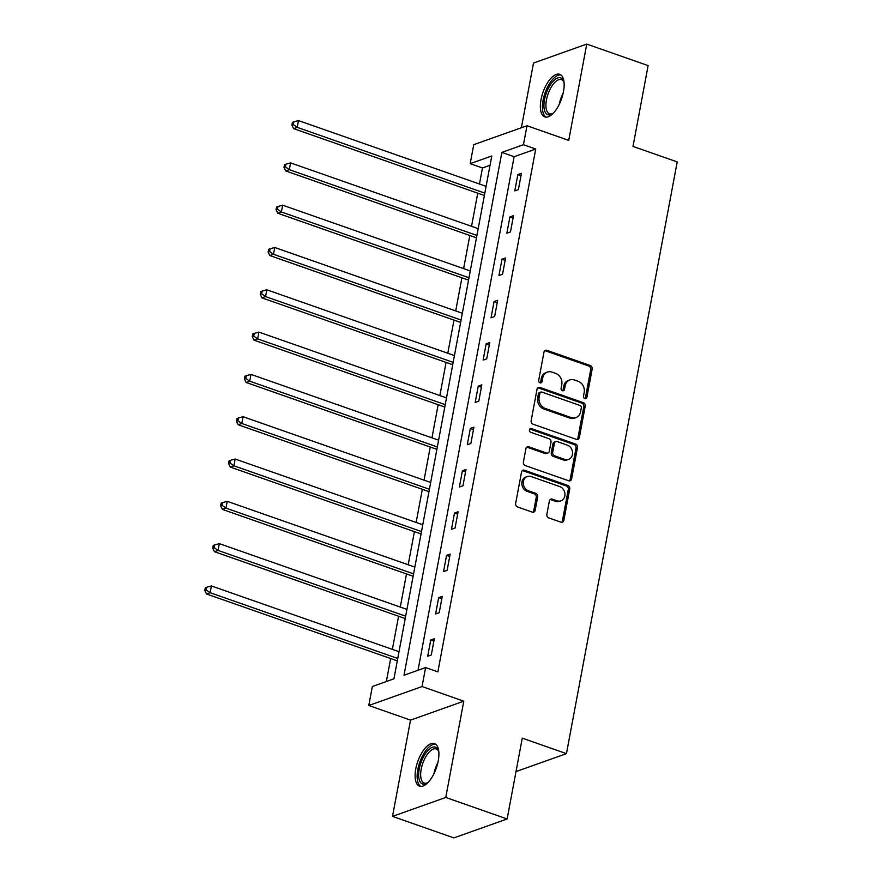 <?xml version="1.0" encoding="UTF-8"?>
<svg xmlns="http://www.w3.org/2000/svg" width="882" height="882" viewBox="0 0 882 882"><rect width="100%" height="100%" fill="white"/><g stroke="black" fill="none" stroke-linecap="round" stroke-linejoin="round"><path stroke-width="1.32" d="M584.843 398.587A1.985 1.687 70.4 0 0 586.883 397.308L592.175 369.029A2.833 2.403 70.4 0 0 590.256 365.523L546.884 350.319A2.833 2.403 70.4 0 0 543.973 352.138L538.682 380.418A1.985 1.687 70.4 0 0 542.055 381.597L542.739 377.937A9.085 7.706 70.4 0 1 547.413 372.083A9.085 7.706 70.4 0 1 552.044 372.127L555.66 373.395A9.085 7.706 70.4 0 1 561.779 384.618L561.095 388.267A1.985 1.687 70.4 0 0 564.469 389.458L565.153 385.798A9.085 7.706 70.4 0 1 569.827 379.944A9.085 7.706 70.4 0 1 574.458 379.977L578.074 381.245A9.085 7.706 70.4 0 1 584.193 392.468L583.509 396.128A1.985 1.687 70.4 0 0 584.843 398.587M585.064 398.642A1.985 1.687 70.4 0 0 585.439 397.826L590.731 369.536A2.833 2.403 70.4 0 0 588.823 366.03L545.44 350.827A2.833 2.403 70.4 0 0 544.767 350.694M540.247 382.931A1.985 1.687 70.4 0 0 540.622 382.115L541.305 378.455L542.739 377.937M562.65 390.792A1.985 1.687 70.4 0 0 563.025 389.965L563.708 386.305L565.153 385.798M438.233 760.89A22.546 9.834 -70.7 0 0 434.462 743.603A22.546 9.834 -70.7 0 0 415.775 768.872A22.546 9.834 -70.7 0 0 419.545 786.16A22.546 9.834 -70.7 0 0 438.233 760.89M563.488 91.607A22.546 9.834 -70.7 0 0 559.717 74.32A22.546 9.834 -70.7 0 0 541.03 99.589A22.546 9.834 -70.7 0 0 544.8 116.876A22.546 9.834 -70.7 0 0 563.488 91.607M546.862 514.404A2.833 2.403 70.4 0 0 548.769 517.91L560.941 522.177A2.833 2.403 70.4 0 0 563.852 520.358L569.728 488.948A2.833 2.403 70.4 0 0 567.821 485.442L524.437 470.238A2.833 2.403 70.4 0 0 521.538 472.046L515.65 503.457A2.833 2.403 70.4 0 0 517.569 506.974L532.265 512.122A2.833 2.403 70.4 0 0 535.176 510.303L537.689 496.864A2.833 2.403 70.4 0 0 535.782 493.358L528.483 490.8A7.585 6.439 70.4 0 1 523.269 483.623A7.585 6.439 70.4 0 1 527.282 476.523A7.585 6.439 70.4 0 1 531.151 476.556L559.706 486.566A7.585 6.439 70.4 0 1 564.932 493.744A7.585 6.439 70.4 0 1 560.919 500.844A7.585 6.439 70.4 0 1 557.049 500.811L552.286 499.146A2.833 2.403 70.4 0 0 549.376 500.954L546.862 514.404M425.598 667.575L422.048 686.549L368.786 705.49L372.347 686.505L393.934 678.831L491.781 155.982L470.194 163.655L473.744 144.67L526.995 125.74L523.445 144.725L501.858 152.399L404.011 675.248L425.598 667.575L437.869 671.875L535.727 149.025L523.445 144.725M526.995 125.74L568.736 140.37L586.751 44.1L648.127 65.61L633 146.423L677.2 161.913L566.453 753.647L522.265 738.157L507.139 818.97L445.763 797.449L463.778 701.179L422.048 686.549M576.431 439.39A2.833 2.403 70.4 0 0 579.342 437.571L585.218 406.161A2.833 2.403 70.4 0 0 583.311 402.655L539.938 387.452A2.833 2.403 70.4 0 0 537.028 389.271L531.151 420.681A2.833 2.403 70.4 0 0 533.059 424.187L576.431 439.39M577.478 447.549L571.602 478.959A2.833 2.403 70.4 0 1 568.692 480.778L525.308 465.575A2.833 2.403 70.4 0 1 523.401 462.069L525.915 448.629A2.833 2.403 70.4 0 1 528.825 446.81L546.421 452.973A2.833 2.403 70.4 0 0 549.321 451.154L550.996 442.246A2.833 2.403 70.4 0 0 549.078 438.74L530.766 432.312A1.985 1.687 70.4 0 1 531.46 428.586L575.56 444.043A2.833 2.403 70.4 0 1 577.478 447.549L576.034 448.067L570.158 479.477L571.602 478.959M507.139 818.97L453.888 837.9L392.512 816.39L445.763 797.449M586.751 44.1L533.5 63.03L521.383 127.736M516.014 771.574L566.453 753.647M535.727 149.025L514.129 156.698L418.024 670.265M517.833 174.625L514.79 190.898L518.384 189.619L521.427 173.346L517.833 174.625L520.986 175.727M509.917 216.928L506.863 233.201L510.469 231.922L513.511 215.649L509.917 216.928L513.07 218.03M502.001 259.231L498.947 275.504L502.553 274.225L505.595 257.952L502.001 259.231L505.143 260.344M494.074 301.545L491.031 317.807L494.637 316.528L497.68 300.266L494.074 301.545L497.228 302.647M486.158 343.848L483.115 360.121L486.721 358.842L489.764 342.569L486.158 343.848L489.312 344.95M478.242 386.151L475.2 402.424L478.794 401.145L481.848 384.872L478.242 386.151L481.396 387.253M470.327 428.454L467.284 444.726L470.878 443.448L473.932 427.175L470.327 428.454L473.48 429.556M462.411 470.756L459.368 487.029L462.962 485.75L466.005 469.478L462.411 470.756L465.564 471.87M454.495 513.07L451.452 529.332L455.046 528.053L458.089 511.792L454.495 513.07L457.648 514.173M446.579 555.373L443.536 571.646L447.13 570.367L450.173 554.094L446.579 555.373L449.732 556.476M438.663 597.676L435.609 613.949L439.214 612.67L442.257 596.397L438.663 597.676L441.816 598.779M430.747 639.979L427.693 656.252L431.298 654.973L434.341 638.7L430.747 639.979L433.889 641.082M490.039 165.265L482.465 167.955L479.455 184.018M477.746 193.18L471.539 226.321M469.83 235.483L463.623 268.624M461.914 277.786L455.707 310.927M453.998 320.1L447.791 353.241M446.072 362.403L439.875 395.544M438.156 404.706L431.96 437.847M430.24 447.009L424.044 480.15M422.324 489.312L416.128 522.453M414.408 531.614L408.201 564.756M406.492 573.928L400.285 607.07M398.576 616.231L392.369 649.373M390.66 658.534L386.36 681.521M463.778 701.179L410.527 720.12L392.512 816.39M410.527 720.12L368.786 705.49M482.465 167.955L470.194 163.655M514.129 156.698L501.858 152.399M569.827 379.944L568.383 380.451A9.085 7.706 70.4 0 0 563.708 386.305M547.413 372.083L545.969 372.601A9.085 7.706 70.4 0 0 541.305 378.455M577.115 439.523A2.833 2.403 70.4 0 0 577.908 438.078L583.785 406.668A2.833 2.403 70.4 0 0 581.866 403.162L538.494 387.959A2.833 2.403 70.4 0 0 537.811 387.837M581.304 407.903A1.985 1.687 70.4 0 0 579.959 405.455L541.89 392.104A1.985 1.687 70.4 0 0 539.85 393.383L539.134 397.242A9.085 7.706 70.4 0 0 545.241 408.454L571.271 417.583A9.085 7.706 70.4 0 0 575.913 417.616A9.085 7.706 70.4 0 0 580.577 411.762L581.304 407.903M540.875 392.093L539.431 392.611A1.985 1.687 70.4 0 0 538.417 393.89L539.85 393.383M575.913 417.616L574.469 418.134A9.085 7.706 70.4 0 1 569.838 418.09L543.808 408.972A9.085 7.706 70.4 0 1 537.689 397.749L538.417 393.89M569.364 480.911A2.833 2.403 70.4 0 0 570.158 479.477M547.865 452.984L546.421 453.502A2.833 2.403 70.4 0 1 544.977 453.491L527.381 447.317A2.833 2.403 70.4 0 0 526.708 447.196M576.034 448.067A2.833 2.403 70.4 0 0 574.127 444.561L530.027 429.104A1.985 1.687 70.4 0 0 529.806 429.038M564.667 459.379A7.585 6.439 70.4 0 0 568.548 459.412A7.585 6.439 70.4 0 0 572.55 452.312A7.585 6.439 70.4 0 0 567.335 445.134L557.27 441.606A2.833 2.403 70.4 0 0 554.37 443.425L552.694 452.345A2.833 2.403 70.4 0 0 554.613 455.851L564.667 459.379L563.234 459.886A7.585 6.439 70.4 0 0 567.104 459.919L568.548 459.412M555.825 441.595L554.392 442.103A2.833 2.403 70.4 0 0 552.926 443.933L554.37 443.425M563.234 459.886L553.168 456.358A2.833 2.403 70.4 0 1 551.261 452.852L552.926 443.933M560.919 500.844L559.486 501.351A7.585 6.439 70.4 0 1 555.605 501.318L550.842 499.653A2.833 2.403 70.4 0 0 550.17 499.521M527.282 476.523L525.837 477.041A7.585 6.439 70.4 0 0 521.835 484.141A7.585 6.439 70.4 0 0 527.05 491.307L528.483 490.8M532.948 512.255A2.833 2.403 70.4 0 0 533.731 510.81L536.256 497.371A2.833 2.403 70.4 0 0 534.338 493.865L527.05 491.307M561.625 522.298A2.833 2.403 70.4 0 0 562.407 520.865L568.295 489.455A2.833 2.403 70.4 0 0 566.376 485.949L523.004 470.745A2.833 2.403 70.4 0 0 522.32 470.613M486.103 186.345L298.491 120.58L297.223 127.361L293.629 128.64L484.383 195.506M293.331 124.594L293.838 121.881L292.405 122.389L291.898 125.101L293.331 124.594L297.223 127.361L484.824 193.125M293.838 121.881L298.491 120.58M293.629 128.64L291.898 125.101M553.411 113.094A19.514 8.511 109.3 0 1 552.463 113.756A19.514 8.511 109.3 0 1 543.918 105.741A19.514 8.511 109.3 0 1 552.33 82.158A19.514 8.511 109.3 0 1 563.752 81.541A19.514 8.511 109.3 0 1 564.072 82.654M564.006 82.357A18.07 7.883 -70.7 0 0 561.426 79.667A18.07 7.883 -70.7 0 0 553.698 83.636A18.07 7.883 -70.7 0 0 546.201 101.474A18.07 7.883 -70.7 0 0 549.475 113.767A18.07 7.883 -70.7 0 0 553.157 113.282M560.908 74.959A22.403 9.768 -70.7 0 0 552.055 80.075A22.403 9.768 -70.7 0 0 542.871 101.397A22.403 9.768 -70.7 0 0 546.134 117.119M428.156 782.378A19.514 8.511 109.3 0 1 427.208 783.051A19.514 8.511 109.3 0 1 419.248 769.027A19.514 8.511 109.3 0 1 428.718 749.689A19.514 8.511 109.3 0 1 438.508 750.825A19.514 8.511 109.3 0 1 438.828 751.938M438.751 751.64A18.07 7.883 -70.7 0 0 436.171 748.95A18.07 7.883 -70.7 0 0 421.199 769.203A18.07 7.883 -70.7 0 0 424.22 783.051A18.07 7.883 -70.7 0 0 427.902 782.566M435.653 744.243A22.403 9.768 -70.7 0 0 417.814 769.545A22.403 9.768 -70.7 0 0 420.879 786.413M478.176 228.647L290.575 162.883L289.307 169.664L285.713 170.943L476.467 237.809M285.415 166.896L285.922 164.184L284.489 164.691L283.982 167.404L285.415 166.896L289.307 169.664L476.908 235.428M285.922 164.184L290.575 162.883M285.713 170.943L283.982 167.404M470.26 270.95L282.659 205.186L281.391 211.967L277.786 213.246L468.551 280.112M277.499 209.199L278.006 206.487L276.562 207.005L276.055 209.718L277.499 209.199L281.391 211.967L468.992 277.731M278.006 206.487L282.659 205.186M277.786 213.246L276.055 209.718M462.344 313.253L274.743 247.5L273.475 254.281L269.87 255.56L460.636 322.426M269.583 251.502L270.09 248.79L268.646 249.308L268.139 252.02L269.583 251.502L273.475 254.281L461.077 320.034M270.09 248.79L274.743 247.5M269.87 255.56L268.139 252.02M454.428 355.567L266.827 289.803L265.559 296.584L261.954 297.862L452.72 364.729M261.667 293.816L262.175 291.104L260.73 291.611L260.223 294.323L261.667 293.816L265.559 296.584L453.161 362.348M262.175 291.104L266.827 289.803M261.954 297.862L260.223 294.323M446.512 397.87L258.911 332.106L257.643 338.886L254.038 340.165L444.793 407.032M253.751 336.119L254.259 333.407L252.814 333.914L252.307 336.626L253.751 336.119L257.643 338.886L445.245 404.651M254.259 333.407L258.911 332.106M254.038 340.165L252.307 336.626M438.597 440.173L250.995 374.409L249.716 381.189L246.122 382.468L436.877 449.335M245.835 378.422L246.343 375.71L244.898 376.217L244.391 378.929L245.835 378.422L249.716 381.189L437.329 446.953M246.343 375.71L250.995 374.409M246.122 382.468L244.391 378.929M430.681 482.476L243.068 416.712L241.8 423.492L238.206 424.771L428.961 491.638M237.908 420.725L238.416 418.013L236.982 418.531L236.475 421.243L237.908 420.725L241.8 423.492L429.413 489.256M238.416 418.013L243.068 416.712M238.206 424.771L236.475 421.243M422.765 524.779L235.152 459.026L233.884 465.795L230.29 467.074L421.045 533.952M229.993 463.028L230.5 460.316L229.066 460.834L228.559 463.546L229.993 463.028L233.884 465.795L421.497 531.559M230.5 460.316L235.152 459.026M230.29 467.074L228.559 463.546M414.849 567.093L227.236 501.329L225.968 508.109L222.374 509.388L413.129 576.255M222.077 505.331L222.584 502.63L221.15 503.137L220.643 505.849L222.077 505.331L225.968 508.109L413.57 573.862M222.584 502.63L227.236 501.329M222.374 509.388L220.643 505.849M406.922 609.396L219.32 543.632L218.052 550.412L214.458 551.691L405.213 618.558M214.161 547.645L214.668 544.933L213.235 545.44L212.727 548.152L214.161 547.645L218.052 550.412L405.654 616.176M214.668 544.933L219.32 543.632M214.458 551.691L212.727 548.152M399.006 651.699L211.404 585.935L210.137 592.715L206.531 593.994L397.297 660.861M206.245 589.948L206.752 587.236L205.308 587.743L204.8 590.455L206.245 589.948L210.137 592.715L397.738 658.479M206.752 587.236L211.404 585.935M206.531 593.994L204.8 590.455M585.439 397.826L586.883 397.308M540.622 382.115L542.055 381.597M563.025 389.965L564.469 389.458M545.44 350.827L546.884 350.319M588.823 366.03L590.256 365.523M590.731 369.536L592.175 369.029M538.494 387.959L539.938 387.452M581.866 403.162L583.311 402.655M583.785 406.668L585.218 406.161M577.908 438.078L579.342 437.571M537.689 397.749L539.134 397.242M543.808 408.972L545.241 408.454M569.838 418.09L571.271 417.583M527.381 447.317L528.825 446.81M544.977 453.491L546.421 452.973M530.027 429.104L531.46 428.586M574.127 444.561L575.56 444.043M551.261 452.852L552.694 452.345M553.168 456.358L554.613 455.851M550.842 499.653L552.286 499.146M555.605 501.318L557.049 500.811M534.338 493.865L535.782 493.358M536.256 497.371L537.689 496.864M533.731 510.81L535.176 510.303M523.004 470.745L524.437 470.238M566.376 485.949L567.821 485.442M568.295 489.455L569.728 488.948M562.407 520.865L563.852 520.358M559.265 104.308A18.07 7.883 109.3 0 1 563.157 93.172M434.01 773.591A18.07 7.883 109.3 0 1 437.913 762.456"/></g></svg>
